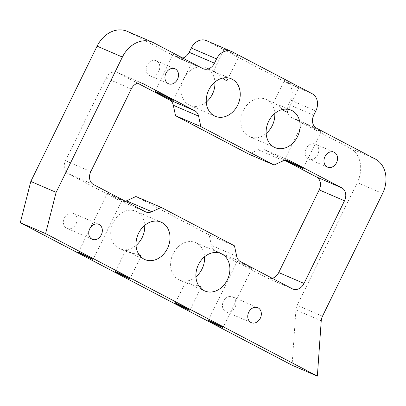 <?xml version="1.0" encoding="UTF-8"?>
<svg xmlns="http://www.w3.org/2000/svg" width="406" height="406" viewBox="0 0 406 406"><rect width="100%" height="100%" fill="white"/><g stroke="black" fill="none" stroke-linecap="round" stroke-linejoin="round"><path stroke-width="0.3" stroke-dasharray="2.03 1.52" d="M375.271 159.005L349.972 148.109L291.188 117.283A10.196 8.15 -66.7 0 1 288.443 104.342L290.534 100.074A13.591 10.871 113.3 0 0 286.869 82.819L206.882 40.874A13.591 10.871 113.3 0 0 206.284 40.585M319.309 130.859A10.196 0.376 26.1 0 1 309.032 125.972A10.196 0.376 26.1 0 1 302.927 122.587A10.196 0.376 26.1 0 1 312.244 126.733A10.196 0.376 26.1 0 1 321.237 131.554A10.196 0.376 26.1 0 1 319.309 130.859M349.972 148.109A27.187 21.741 -66.7 0 1 357.295 182.614L297.182 305.322A10.196 8.15 113.3 0 0 295.928 309.915L292.066 365.217M297.405 87.173A8.156 0.299 26.1 0 1 289.184 83.266A8.156 0.299 26.1 0 1 284.301 80.555A8.156 0.299 26.1 0 1 291.757 83.875A8.156 0.299 26.1 0 1 298.948 87.732A8.156 0.299 26.1 0 1 297.405 87.173M237.414 55.713A8.156 0.299 26.1 0 1 229.192 51.806A8.156 0.299 26.1 0 1 224.31 49.096A8.156 0.299 26.1 0 1 231.765 52.415A8.156 0.299 26.1 0 1 238.956 56.272A8.156 0.299 26.1 0 1 237.414 55.713M182.791 58.063A10.196 8.15 -66.7 0 1 177.919 57.86A10.196 8.15 -66.7 0 1 177.468 57.647L128.321 31.871A27.187 21.741 113.3 0 0 127.124 31.298M189.45 62.757A10.196 0.376 26.1 0 1 179.173 57.87A10.196 0.376 26.1 0 1 173.068 54.485A10.196 0.376 26.1 0 1 182.385 58.631A10.196 0.376 26.1 0 1 191.378 63.453A10.196 0.376 26.1 0 1 189.45 62.757M195.925 276.836A20.391 16.306 -66.7 0 1 179.528 280.089A20.391 16.306 -66.7 0 1 173.139 253.786A20.391 16.306 -66.7 0 1 195.656 242.636A20.391 16.306 -66.7 0 1 204.558 256.79M200.554 288.037C200.204 288.453 198.833 288.235 196.443 287.377L187.364 282.134L185.638 281.942C185.38 282.236 186.014 282.764 187.536 283.54L198.884 285.981M223.467 301.257A8.156 6.521 -66.7 0 1 232.476 296.801A8.156 6.521 -66.7 0 1 235.236 306.87A8.156 6.521 -66.7 0 1 226.02 311.783A8.156 6.521 -66.7 0 1 223.467 301.257M136.056 245.437A20.391 16.306 -66.7 0 1 119.658 248.695A20.391 16.306 -66.7 0 1 113.269 222.386A20.391 16.306 -66.7 0 1 135.787 211.242A20.391 16.306 -66.7 0 1 144.688 225.391M140.638 256.592C140.344 257.044 138.994 256.841 136.589 255.983L127.393 250.624L125.667 250.451C125.378 250.751 126.043 251.314 127.657 252.136L139.075 254.679M64.453 217.87A8.156 6.521 -66.7 0 1 73.461 213.414A8.156 6.521 -66.7 0 1 76.226 223.483A8.156 6.521 -66.7 0 1 67.01 228.395A8.156 6.521 -66.7 0 1 64.453 217.87M306.22 148.545A8.156 6.521 113.3 0 0 308.778 159.071A8.156 6.521 113.3 0 0 317.994 154.158A8.156 6.521 113.3 0 0 315.229 144.089A8.156 6.521 113.3 0 0 306.22 148.545M266.148 133.498A20.391 16.306 -66.7 0 1 249.751 136.751A20.391 16.306 -66.7 0 1 243.356 110.447A20.391 16.306 -66.7 0 1 265.879 99.297A20.391 16.306 -66.7 0 1 274.781 113.452M286.59 109.133C286.078 108.397 284.672 107.483 282.373 106.402C278.389 104.844 272.969 103.337 273.416 102.774L274.314 102.931C277.608 105.042 280.318 107.24 282.439 109.518M206.278 102.099A20.391 16.306 -66.7 0 1 189.881 105.357A20.391 16.306 -66.7 0 1 183.487 79.048A20.391 16.306 -66.7 0 1 206.009 67.903A20.391 16.306 -66.7 0 1 214.911 82.053M226.705 77.734C226.243 77.023 224.853 76.12 222.544 75.024C218.58 73.471 212.972 71.963 213.409 71.344L214.398 71.512C217.763 73.664 220.509 75.861 222.63 78.104M147.211 65.158A8.156 6.521 113.3 0 0 149.768 75.683A8.156 6.521 113.3 0 0 158.985 70.771A8.156 6.521 113.3 0 0 156.219 60.702A8.156 6.521 113.3 0 0 147.211 65.158M272.33 278.323A10.196 8.15 -66.7 0 1 267.458 278.115A10.196 8.15 -66.7 0 1 267.006 277.902L215.19 250.73A10.196 8.15 -66.7 0 1 211.394 245.371L209.176 234.927L234.475 245.823M238.753 261.916A8.156 0.299 -153.9 0 0 237.211 261.362A8.156 0.299 -153.9 0 0 244.402 265.219A8.156 0.299 -153.9 0 0 251.857 268.539A8.156 0.299 -153.9 0 0 246.975 265.828A8.156 0.299 -153.9 0 0 238.753 261.916M284.621 160.258L264.641 149.784A10.196 8.15 113.3 0 0 264.194 149.565A10.196 8.15 113.3 0 0 258.221 149.784L248.766 154.107M285.55 160.035A10.196 0.376 26.1 0 1 284.834 159.517A10.196 0.376 26.1 0 1 286.154 159.954M135.934 196.514L209.176 234.927M125.383 201.259A10.196 8.15 -66.7 0 1 120.511 201.056A10.196 8.15 -66.7 0 1 120.059 200.838L68.244 173.666A10.196 8.15 -66.7 0 1 65.498 160.725L105.986 78.079A10.196 8.15 113.3 0 1 117.248 72.507A10.196 8.15 113.3 0 1 117.694 72.72L137.675 83.2M108.894 193.814A8.156 0.299 -153.9 0 0 107.351 193.261A8.156 0.299 -153.9 0 0 114.543 197.118A8.156 0.299 -153.9 0 0 121.998 200.437A8.156 0.299 -153.9 0 0 117.116 197.727A8.156 0.299 -153.9 0 0 108.894 193.814M316.487 128.174L291.188 117.283M313.742 115.238L288.443 104.342M382.594 193.51L357.295 182.614M315.832 110.965L290.534 100.074M322.481 316.218L297.182 305.322M312.173 93.715L286.869 82.819M321.232 320.811L295.928 309.915M232.181 51.765L206.882 40.874M202.767 68.543L177.468 57.647M153.62 42.767L128.321 31.871M292.305 288.798L267.006 277.902M240.489 261.626L215.19 250.73M289.026 160.284L264.641 149.784M236.693 256.262L211.394 245.371M283.52 160.68L258.221 149.784M145.358 211.734L120.059 200.838M93.542 184.563L68.244 173.666M142.08 83.22L117.694 72.72M90.797 171.621L65.498 160.725M131.285 88.975L105.986 78.079M203.218 68.756L177.919 57.86M220.955 253.532L195.656 242.636M204.827 290.985L196.443 287.377M187.536 283.54L179.528 280.089M257.774 307.697L232.476 296.801M251.319 322.679L226.02 311.783M161.086 222.138L135.787 211.242M144.957 259.591L136.589 255.983M127.657 252.136L119.658 248.695M98.759 224.31L73.461 213.414M92.309 239.291L67.01 228.395M308.778 159.071L327.515 167.14M315.229 144.089L333.971 152.159M291.178 110.193L282.373 106.402M274.314 102.931L265.879 99.297M275.05 147.647L249.751 136.751M231.308 78.8L222.544 75.024M214.398 71.512L206.009 67.903M215.18 116.253L189.881 105.357M149.768 75.683L168.505 83.753M156.219 60.702L174.961 68.771M292.756 289.011L267.458 278.115M289.493 160.461L264.194 149.565M145.81 211.952L120.511 201.056M142.547 83.403L117.248 72.507M303.145 168.49L321.237 131.554M284.834 159.517L302.927 122.587M287.352 111.406L298.948 87.732M273.416 102.774L284.301 80.555M227.396 79.87L238.956 56.272M213.409 71.344L224.31 49.096M185.638 281.942L175.296 303.064M201 287.666L189.942 310.24M237.211 261.362L208.298 320.375M251.857 268.539L222.95 327.551M125.667 250.451L115.304 271.604M140.973 256.277L129.95 278.78M107.351 193.261L78.439 252.273M121.998 200.437L93.091 259.449M173.286 100.389L191.378 63.453M154.975 91.416L173.068 54.485"/><path stroke-width="0.61" d="M375.271 159.005L316.487 128.174A10.196 8.15 -66.7 0 1 313.742 115.238L315.832 110.965A13.591 10.871 113.3 0 0 312.173 93.715L232.181 51.765A13.591 10.871 113.3 0 0 231.582 51.481A13.591 10.871 113.3 0 0 216.571 58.911L214.48 63.184A10.196 8.15 -66.7 0 1 203.218 68.756A10.196 8.15 -66.7 0 1 202.767 68.543L153.62 42.767A27.187 21.741 113.3 0 0 152.423 42.194A27.187 21.741 113.3 0 0 122.394 57.058L56.119 192.342L45.599 233.592L317.365 376.113L321.232 320.811A10.196 8.15 113.3 0 1 322.481 316.218L382.594 193.51A27.187 21.741 -66.7 0 0 375.271 159.005M198.438 264.682A20.391 16.306 -66.7 0 1 220.955 253.532A20.391 16.306 -66.7 0 1 227.867 278.709A20.391 16.306 -66.7 0 1 204.827 290.985A20.391 16.306 -66.7 0 1 198.438 264.682M248.766 312.153A8.156 6.521 -66.7 0 1 257.774 307.697A8.156 6.521 -66.7 0 1 260.535 317.766A8.156 6.521 -66.7 0 1 251.319 322.679A8.156 6.521 -66.7 0 1 248.766 312.153M138.568 233.283A20.391 16.306 -66.7 0 1 161.086 222.138A20.391 16.306 -66.7 0 1 167.998 247.31A20.391 16.306 -66.7 0 1 144.957 259.591A20.391 16.306 -66.7 0 1 138.568 233.283M89.751 228.766A8.156 6.521 -66.7 0 1 98.759 224.31A8.156 6.521 -66.7 0 1 101.525 234.379A8.156 6.521 -66.7 0 1 92.309 239.291A8.156 6.521 -66.7 0 1 89.751 228.766M324.962 156.62A8.156 6.521 113.3 0 0 327.515 167.14A8.156 6.521 113.3 0 0 336.736 162.227A8.156 6.521 113.3 0 0 333.971 152.159A8.156 6.521 113.3 0 0 324.962 156.62M268.655 121.343A20.391 16.306 -66.7 0 1 291.178 110.193A20.391 16.306 -66.7 0 1 298.09 135.371A20.391 16.306 -66.7 0 1 275.05 147.647A20.391 16.306 -66.7 0 1 268.655 121.343M208.785 89.944A20.391 16.306 -66.7 0 1 231.308 78.8A20.391 16.306 -66.7 0 1 238.22 103.977A20.391 16.306 -66.7 0 1 215.18 116.253A20.391 16.306 -66.7 0 1 208.785 89.944M165.952 73.227A8.156 6.521 113.3 0 0 168.505 83.753A8.156 6.521 113.3 0 0 177.721 78.84A8.156 6.521 113.3 0 0 174.961 68.771A8.156 6.521 113.3 0 0 165.952 73.227M304.018 283.439L344.506 200.792A10.196 8.15 113.3 0 0 341.761 187.851L289.945 160.68A10.196 8.15 113.3 0 0 289.493 160.461A10.196 8.15 113.3 0 0 283.52 160.68L274.07 165.003L200.828 126.591L198.61 116.152A10.196 8.15 113.3 0 0 194.814 110.787L142.998 83.616A10.196 8.15 113.3 0 0 142.547 83.403A10.196 8.15 113.3 0 0 131.285 88.975L90.797 171.621A10.196 8.15 -66.7 0 0 93.542 184.563L145.358 211.734A10.196 8.15 -66.7 0 0 145.81 211.952A10.196 8.15 -66.7 0 0 151.783 211.734L161.233 207.41L234.475 245.823L236.693 256.262A10.196 8.15 -66.7 0 0 240.489 261.626L292.305 288.798A10.196 8.15 -66.7 0 0 292.756 289.011A10.196 8.15 -66.7 0 0 304.018 283.439L278.719 272.543L319.207 189.896A10.196 8.15 113.3 0 0 316.462 176.955L284.621 160.258M317.365 376.113L292.066 365.217L20.3 222.696L45.599 233.592M231.582 51.481L206.284 40.585A13.591 10.871 113.3 0 0 191.272 48.015L189.181 52.288A10.196 8.15 -66.7 0 1 182.791 58.063M176.833 303.622A8.156 0.299 -153.9 0 0 175.296 303.064A8.156 0.299 -153.9 0 0 182.487 306.921A8.156 0.299 -153.9 0 0 189.942 310.24A8.156 0.299 -153.9 0 0 185.06 307.53A8.156 0.299 -153.9 0 0 176.833 303.622M209.841 320.928A8.156 0.299 -153.9 0 0 208.298 320.375A8.156 0.299 -153.9 0 0 215.495 324.232A8.156 0.299 -153.9 0 0 222.95 327.551A8.156 0.299 -153.9 0 0 218.063 324.841A8.156 0.299 -153.9 0 0 209.841 320.928M116.847 272.162A8.156 0.299 -153.9 0 0 115.304 271.604A8.156 0.299 -153.9 0 0 122.495 275.461A8.156 0.299 -153.9 0 0 129.95 278.78A8.156 0.299 -153.9 0 0 125.068 276.07A8.156 0.299 -153.9 0 0 116.847 272.162M79.982 252.831A8.156 0.299 -153.9 0 0 78.439 252.273A8.156 0.299 -153.9 0 0 85.636 256.13A8.156 0.299 -153.9 0 0 93.091 259.449A8.156 0.299 -153.9 0 0 88.203 256.739A8.156 0.299 -153.9 0 0 79.982 252.831M56.119 192.342L30.815 181.446L20.3 222.696M152.423 42.194L127.124 31.298A27.187 21.741 113.3 0 0 97.095 46.162L30.815 181.446M204.558 256.79A20.391 16.306 -66.7 0 1 195.925 276.836M198.884 285.981C200.681 286.636 201.391 287.199 201 287.666L200.554 288.037M144.688 225.391A20.391 16.306 -66.7 0 1 136.056 245.437M139.075 254.679C140.709 255.328 141.344 255.861 140.973 256.277L140.638 256.592M274.781 113.452A20.391 16.306 -66.7 0 1 266.148 133.498M282.439 109.518L285.418 111.645C286.636 112.005 287.281 111.924 287.352 111.406L286.59 109.133M214.911 82.053A20.391 16.306 -66.7 0 1 206.278 102.099M222.63 78.104L225.472 80.094C226.695 80.454 227.335 80.383 227.396 79.87L226.705 77.734M278.719 272.543A10.196 8.15 -66.7 0 1 272.33 278.323M286.154 159.954A10.196 0.376 26.1 0 1 296.527 164.846A10.196 0.376 26.1 0 1 303.145 168.49A10.196 0.376 26.1 0 1 301.216 167.795A10.196 0.376 26.1 0 1 285.55 160.035M274.07 165.003L248.766 154.107L175.529 115.7L173.311 105.255A10.196 8.15 113.3 0 0 169.515 99.896L137.675 83.2M161.233 207.41L135.934 196.514L126.484 200.843A10.196 8.15 -66.7 0 1 125.383 201.259M200.828 126.591L175.529 115.7M171.357 99.693A10.196 0.376 26.1 0 1 161.08 94.801A10.196 0.376 26.1 0 1 154.975 91.416A10.196 0.376 26.1 0 1 164.293 95.567A10.196 0.376 26.1 0 1 173.286 100.389A10.196 0.376 26.1 0 1 171.357 99.693M216.571 58.911L191.272 48.015M214.48 63.184L189.181 52.288M122.394 57.058L97.095 46.162M344.506 200.792L319.207 189.896M341.761 187.851L316.462 176.955M289.945 160.68L289.026 160.284M151.783 211.734L126.484 200.843M198.61 116.152L173.311 105.255M194.814 110.787L169.515 99.896M142.998 83.616L142.08 83.22"/></g></svg>
